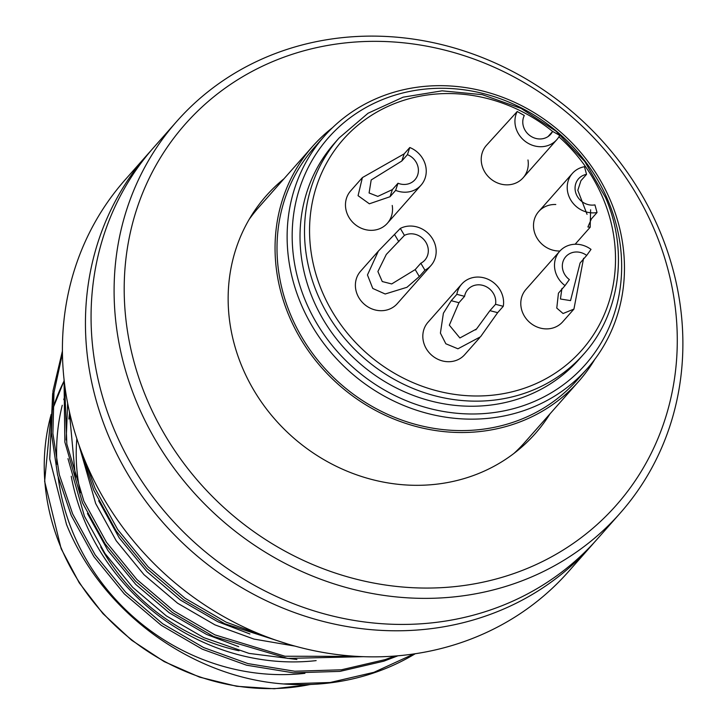 <?xml version="1.0" encoding="UTF-8"?>
<svg xmlns="http://www.w3.org/2000/svg" width="725" height="725" viewBox="0 0 725 725"><rect width="100%" height="100%" fill="white"/><g stroke="black" fill="none" stroke-linecap="round" stroke-linejoin="round"><path stroke-width="1.09" d="M573.928 309.104L562.663 321.846A24.487 22.267 -138.5 0 1 522.734 312.865A24.487 22.267 -138.5 0 1 525.969 289.42L559.682 251.285A24.487 22.267 41.5 0 0 565.038 285.605L569.361 279.569A16.322 14.844 41.5 0 1 565.79 256.686A16.322 14.844 41.5 0 1 586.688 255.427L580.1 262.994L570.539 300.612L560.425 298.999L561.938 288.45M559.918 251.013A24.487 22.267 -138.5 0 1 535.449 234.991A24.487 22.267 -138.5 0 1 538.693 211.546A24.487 22.267 -138.5 0 1 555.794 204.513M527.972 159.962A24.487 22.267 -138.5 0 1 523.097 177.806A24.487 22.267 -138.5 0 1 483.167 168.825A24.487 22.267 -138.5 0 1 486.412 145.381L517.215 111.514A24.487 22.267 41.5 0 0 525.942 141.901A24.487 22.267 41.5 0 0 556.809 139.671A24.487 22.267 41.5 0 0 559.709 135.394L552.622 131.415L548.1 136.527M495.537 304.31A16.322 14.844 41.5 0 0 486.484 286.828A16.322 14.844 41.5 0 0 467.833 289.511A16.322 14.844 41.5 0 0 464.589 296.335L458.97 302.697L449.337 325.172L459.886 337.968L476.552 328.96L489.919 310.663L495.537 304.31L503.277 306.303A24.487 22.267 41.5 0 0 489.692 280.077A24.487 22.267 41.5 0 0 461.716 284.109L428.013 322.244A24.487 22.267 41.5 0 0 424.768 345.689A24.487 22.267 41.5 0 0 464.698 354.67L479.696 337.705M430.976 265.522A24.487 22.267 41.5 0 1 424.932 270.198L419.313 276.551L406.988 287.281L385.174 293.997L372.777 288.45L367.457 274.956L378.377 251.095L360.579 271.232A24.487 22.267 41.5 0 0 357.334 294.676A24.487 22.267 41.5 0 0 397.264 303.657L430.976 265.522A24.487 22.267 41.5 0 0 430.297 235.643A24.487 22.267 41.5 0 0 400.327 228.42L404.432 235.38L386.307 254.439L377.897 271.522L382.265 281.545L391.699 283.946L415.208 269.591L420.826 263.229A16.322 14.844 41.5 0 0 424.859 260.112A16.322 14.844 41.5 0 0 424.406 240.202A16.322 14.844 41.5 0 0 404.432 235.38M387.349 223.291L421.062 185.156A24.487 22.267 41.5 0 1 395.642 190.376L390.023 196.729L369.36 203.797L358.068 195.687L362.391 177.589L350.664 190.865A24.487 22.267 41.5 0 0 347.42 214.31A24.487 22.267 41.5 0 0 387.349 223.291A24.487 22.267 41.5 0 0 392.225 205.456M304.908 673.326A214.228 194.826 -138.5 0 1 73.678 534.352A214.228 194.826 -138.5 0 1 58.217 477.485A214.228 194.826 -138.5 0 0 73.678 534.352A214.228 194.826 -138.5 0 0 304.908 673.326M590.612 209.788L590.177 227.233L575.378 243.972A24.487 22.267 -138.5 0 1 575.143 244.243M56.967 464.218A214.228 194.826 -138.5 0 1 62.259 405.257A214.228 194.826 -138.5 0 0 56.967 464.218M63.746 399.665A214.228 194.826 -138.5 0 1 65.812 392.832A214.228 194.826 -138.5 0 0 63.746 399.665M148.172 153.736L125.144 179.8A295.836 269.048 41.5 0 0 85.994 463.112A295.836 269.048 41.5 0 0 568.472 571.635L591.5 545.572A295.836 269.048 -138.5 0 1 109.031 437.057A295.836 269.048 -138.5 0 1 148.172 153.736A295.836 269.048 -138.5 0 1 151.008 150.583M147.13 399.683A287.671 261.625 41.5 0 0 511.025 574.508A287.671 261.625 41.5 0 0 654.349 229.716A287.671 261.625 41.5 0 0 290.453 54.892A287.671 261.625 41.5 0 0 147.13 399.683M659.297 229.843A295.836 269.048 -138.5 0 1 620.156 513.155A295.836 269.048 -138.5 0 1 137.687 404.641A295.836 269.048 -138.5 0 1 176.828 121.32A295.836 269.048 -138.5 0 1 659.297 229.843M52.662 393.448L49.726 458.961L66.492 524.402C101.219 611.266 190.892 677.123 283.493 683.956L330.129 682.506L373.946 672.311L414.048 653.896M549.994 413.857A179.537 163.288 -138.5 0 1 535.268 433.595A179.537 163.288 -138.5 0 1 242.458 367.738A179.537 163.288 -138.5 0 1 266.211 195.795A179.537 163.288 -138.5 0 1 283.992 178.758M620.156 513.155L597.119 539.219A295.836 269.048 -138.5 0 1 114.65 430.695A295.836 269.048 -138.5 0 1 153.791 147.383L176.828 121.32M594.283 542.373A295.836 269.048 -138.5 0 1 591.5 545.572M84.752 460.139L95.147 488.568L117.695 529.54L148.199 566.887L185.111 598.297L226.137 622.15L270.09 638.091M79.061 445.232L93.742 490.154L116.29 531.135L146.794 568.472L183.706 599.883L224.732 623.736L287.073 643.8M64.679 384.83L66.827 444.026L83.919 501.283L106.457 542.255L136.962 579.601L173.873 611.003L214.908 634.855L284.97 656.234L357.543 656.388M64.054 379.538L64.86 442.096L82.514 502.869L105.052 543.841L135.557 581.187L172.468 612.598L213.503 636.45L287.58 658.4L363.832 656.669M62.441 353.637L53.985 392.533L52.889 433.514L59.305 474.639L72.681 513.989L95.22 554.969L125.724 592.307L162.645 623.717L203.671 647.57L247.95 663.602L294.74 671.241L341.375 669.8L385.183 659.605L394.926 656.016M62.413 351.063L53.016 390.748L51.348 432.78L57.619 475.093L71.277 515.584L93.815 556.555L124.319 593.902L161.24 625.312L202.266 649.165L246.545 665.197L293.335 672.836L339.971 671.386L383.779 661.191L398.034 655.763M316.145 660.611A214.228 194.826 -138.5 0 1 84.907 521.638A214.228 194.826 -138.5 0 1 71.24 476.28M80.375 492.746A193.82 176.275 -138.5 0 1 76.841 438.688M239.032 650.778A193.82 176.275 -138.5 0 1 100.703 546.913M68.866 419.041A214.228 194.826 -138.5 0 1 69.627 412.661M283.493 683.956A244.833 222.666 41.5 0 0 415.298 653.705M69.301 411.211L75.636 479.597M87.426 513.463L107.98 550.583L135.738 584.386L169.278 612.824L206.534 634.411L238.679 646.673M85.822 462.704L86.864 466.882M98.663 500.748L119.217 537.868L146.976 571.681L180.516 600.11L217.772 621.706L249.917 633.967M67.652 403.299L66.183 439.975M67.978 458.644L84.426 516.209L104.962 553.456L132.748 587.386L166.369 615.924L203.725 637.592L249.056 653.397L296.906 659.487M79.215 445.929L95.664 503.494L116.199 540.741L143.985 574.68L177.607 603.218L214.962 624.877L253.977 639.088L295.22 646.156M517.215 111.514L524.302 115.492A16.322 14.844 41.5 0 0 530.111 135.756A16.322 14.844 41.5 0 0 550.692 134.261A16.322 14.844 41.5 0 0 552.622 131.415M305.832 301.763A171.381 155.866 41.5 0 0 522.616 405.918A171.381 155.866 41.5 0 0 608.003 200.508A171.381 155.866 41.5 0 0 391.219 96.352A171.381 155.866 41.5 0 0 305.832 301.763M610.477 200.571A175.459 159.573 -138.5 0 1 587.268 368.608A175.459 159.573 -138.5 0 1 301.111 304.237A175.459 159.573 -138.5 0 1 324.329 136.209A175.459 159.573 -138.5 0 1 610.477 200.571M594.763 359.392A177.498 161.43 -138.5 0 1 578.677 381.395A177.498 161.43 -138.5 0 1 289.202 316.281A177.498 161.43 -138.5 0 1 312.683 146.296A177.498 161.43 -138.5 0 1 332.548 127.636M578.677 381.395L524.746 442.422A177.498 161.43 -138.5 0 1 513.934 453.424M587.268 368.608L577.154 380.045A175.459 159.573 -138.5 0 1 290.997 315.683A175.459 159.573 -138.5 0 1 314.215 147.646L324.329 136.209M583.707 354.144L579.212 359.228A163.216 148.444 -138.5 0 1 313.028 299.353A163.216 148.444 -138.5 0 1 334.624 143.042L339.119 137.958A163.216 148.444 -138.5 0 0 317.523 294.268A163.216 148.444 -138.5 0 0 583.707 354.144C620.038 313.952 628.856 251.14 605.466 197.445L584.83 161.566L556.084 131.216L521.13 108.415L482.261 94.658L442.06 90.833L403.145 97.168L368.073 113.227L339.119 137.958M249.155 219.403A177.498 161.43 -138.5 0 1 258.752 207.314L312.683 146.296M586.552 174.353A16.322 14.844 41.5 0 0 578.514 178.812A16.322 14.844 41.5 0 0 577.635 196.892A16.322 14.844 41.5 0 0 594.935 204.885L597.037 212.525A24.487 22.267 41.5 0 1 571.082 200.526A24.487 22.267 41.5 0 1 572.397 173.402A24.487 22.267 41.5 0 1 584.459 166.714L586.552 174.353L580.933 180.706L577.816 190.312L587.051 214.328M590.177 227.233L587.893 226.988L591.419 218.877L597.037 212.525M583.58 258.272L573.928 309.095L563.062 313.508L556.773 308.089L558.449 293.172L565.038 285.605M586.688 255.427L591.011 249.391A24.487 22.267 41.5 0 0 559.682 251.285M407.432 154.652L401.813 161.013L371.191 179.963L369.088 192.977L377.807 196.393L392.379 189.587L397.998 183.235A16.322 14.844 41.5 0 0 414.945 179.755A16.322 14.844 41.5 0 0 407.432 154.652L409.788 147.51A24.487 22.267 41.5 0 1 421.062 185.156M362.391 177.589L404.169 153.863L409.788 147.51M395.642 190.376L397.998 183.235M378.377 251.095L400.327 228.42M424.932 270.198L420.826 263.229M503.277 306.303L497.658 312.656L480.539 336.772L457.928 348.798L445.839 343.768L440.41 333.119L443.392 313.227L451.231 300.703L456.85 294.341A24.487 22.267 41.5 0 1 461.716 284.109M464.589 296.335L456.85 294.341M552.604 131.442A159.137 144.728 41.5 0 0 366.841 118.429A159.137 144.728 41.5 0 0 322.244 291.794A159.137 144.728 41.5 0 0 523.541 388.5A159.137 144.728 41.5 0 0 602.828 197.762A159.137 144.728 41.5 0 0 558.921 136.808M51.085 414.736A214.228 194.826 41.5 0 0 61.317 548.336A214.228 194.826 41.5 0 0 310.237 684.472M63.809 381.513A214.228 194.826 41.5 0 0 52.608 409.489M401.813 161.013L404.169 153.863M390.023 196.729L392.379 189.587M398.813 241.733L394.708 234.773M419.313 276.551L415.208 269.591M458.97 302.697L451.231 300.703M497.658 312.656L489.919 310.663M311.007 684.445L274.267 688.75L236.722 686.294L199.611 677.141L164.176 661.608L131.597 640.202L102.959 613.64L79.215 582.8L61.154 548.725L44.642 481.364L51.085 414.446M52.617 409.253L63.818 381.441M523.097 177.806L556.809 139.671M538.693 211.546L572.397 173.402M475.727 329.875L476.543 328.951"/></g></svg>
